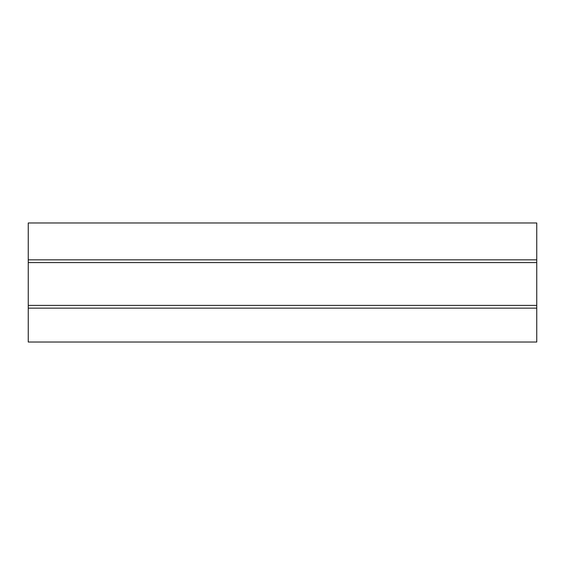<?xml version="1.0" encoding="UTF-8"?>
<svg xmlns="http://www.w3.org/2000/svg" width="565" height="565" viewBox="0 0 565 565"><rect width="100%" height="100%" fill="white"/><g stroke="black" fill="none" stroke-linecap="round" stroke-linejoin="round"><path stroke-width="0.85" d="M28.25 259.836L536.75 259.836L536.75 222.97L28.25 222.97L28.25 342.03L536.75 342.03L536.75 308.144L28.25 308.144M536.75 259.836L536.75 308.144M536.75 262.577L28.25 262.577M536.75 305.397L28.25 305.397"/></g></svg>
